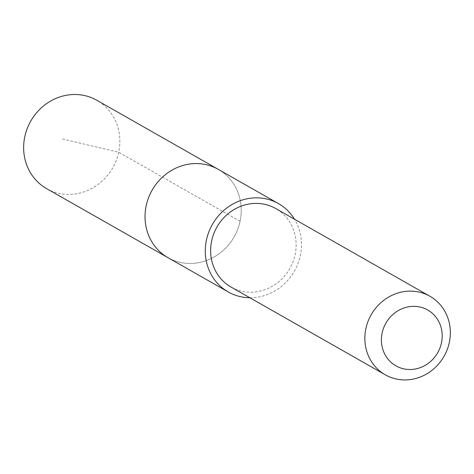 <?xml version="1.0" encoding="UTF-8"?>
<svg xmlns="http://www.w3.org/2000/svg" width="474" height="474" viewBox="0 0 474 474"><rect width="100%" height="100%" fill="white"/><g stroke="black" fill="none" stroke-linecap="round" stroke-linejoin="round"><path stroke-width="0.36" stroke-dasharray="2.37 1.78" d="M218.259 169.348A50.819 47.187 -60.4 0 1 234.144 236.852A50.819 47.187 -60.4 0 1 168.003 257.69A50.819 47.187 -60.4 0 0 234.144 236.852A50.819 47.187 -60.4 0 0 218.259 169.348M46.618 188.64A50.825 47.187 119.6 0 0 107.284 175.718A50.825 47.187 119.6 0 0 110.294 112.083A50.825 47.187 119.6 0 0 96.88 100.287M249.834 297.743A50.819 47.181 119.6 0 0 294.39 271.122A50.819 47.181 119.6 0 0 294.502 219.219M231.045 287.054A45.166 41.937 119.6 0 0 284.963 275.566A45.166 41.937 119.6 0 0 287.641 219.018A45.166 41.937 119.6 0 0 275.714 208.53M240.075 221.281L118.69 152.231L61.887 138.852"/><path stroke-width="0.71" d="M228.249 291.96L168.003 257.69A50.819 47.187 -60.4 0 1 154.589 245.893A50.819 47.187 -60.4 0 1 157.599 182.265A50.819 47.187 -60.4 0 1 218.259 169.348L96.88 100.287A50.825 47.187 119.6 0 0 36.208 113.209A50.825 47.187 119.6 0 0 33.198 176.838A50.825 47.187 119.6 0 0 46.618 188.64L168.003 257.69A50.819 47.187 -60.4 0 1 154.589 245.893A50.819 47.187 -60.4 0 1 157.599 182.265A50.819 47.187 -60.4 0 1 218.259 169.348L278.505 203.624A50.819 47.181 119.6 0 0 217.844 216.541A50.819 47.181 119.6 0 0 214.835 280.164A50.819 47.181 119.6 0 0 228.249 291.96A50.819 47.181 119.6 0 0 249.834 297.743M294.502 219.219A50.819 47.181 119.6 0 0 291.919 215.421A50.819 47.181 119.6 0 0 278.505 203.624M429.936 296.268L275.714 208.53A45.166 41.937 119.6 0 0 216.926 227.058A45.166 41.937 119.6 0 0 231.045 287.054L385.267 374.786A45.166 41.937 119.6 0 0 439.185 363.303A45.166 41.937 119.6 0 0 441.857 306.755A45.166 41.937 119.6 0 0 429.936 296.268A45.166 41.937 119.6 0 0 371.148 314.789A45.166 41.937 119.6 0 0 385.267 374.786M436.181 317.456A32.131 29.832 119.6 0 0 383.869 327.327A32.131 29.832 119.6 0 0 415.378 368.985A32.131 29.832 119.6 0 0 436.181 317.456"/></g></svg>

